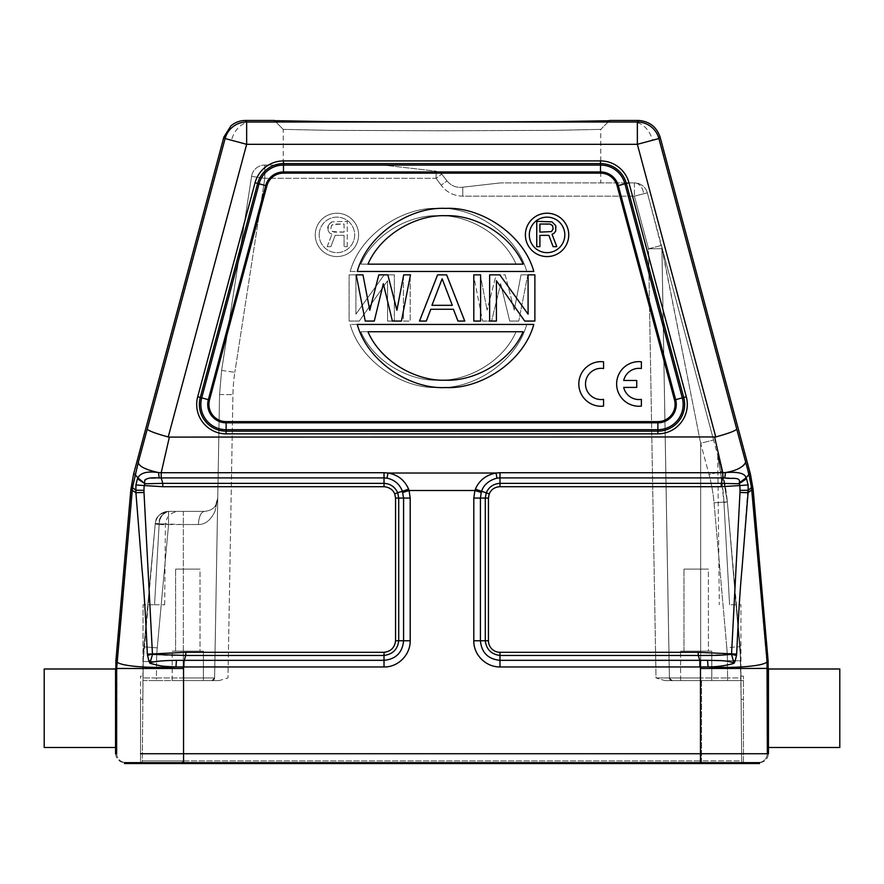 <?xml version="1.0" encoding="UTF-8"?>
<svg xmlns="http://www.w3.org/2000/svg" width="884" height="884" viewBox="0 0 884 884"><rect width="100%" height="100%" fill="white"/><g stroke="black" fill="none" stroke-linecap="round" stroke-linejoin="round"><path stroke-width="0.66" stroke-dasharray="4.42 3.31" d="M603.562 361.777A22.299 22.299 0 0 0 578.821 383.943A22.299 22.299 0 0 0 603.562 406.11L603.562 399.358A15.614 15.614 0 0 1 585.506 383.943A15.614 15.614 0 0 1 603.562 368.529L603.562 361.777M496.421 321.058L496.421 280.747L524.698 321.058L534.875 321.058L534.875 274.858L528.091 274.858L528.091 314.174L499.814 274.858L489.637 274.858L489.637 321.058L496.421 321.058M480.598 321.058L480.598 274.858L473.802 274.858L473.802 321.058L480.598 321.058M446.663 274.858L437.624 274.858L419.524 321.058L426.309 321.058L430.828 309.256L453.448 309.256L457.978 321.058L464.763 321.058L446.663 274.858M374.286 321.058L383.336 283.698L392.386 321.058L401.435 321.058L410.474 274.858L403.69 274.858L396.905 310.24L387.855 274.858L378.816 274.858L369.766 310.24L362.981 274.858L356.197 274.858L365.247 321.058L374.286 321.058M357.269 324.439C367.379 361.644 410.408 389.479 445.525 387.546C480.653 389.479 523.693 361.655 533.803 324.439L357.269 324.439M533.803 271.465C523.682 234.282 480.664 206.48 445.547 208.403C410.419 206.469 367.39 234.282 357.269 271.465L533.803 271.465M547.074 256.57A21.669 21.669 0 0 0 568.744 234.89A21.669 21.669 0 0 0 547.074 213.221A21.669 21.669 0 0 0 525.394 234.89A21.669 21.669 0 0 0 547.074 256.57M641.375 361.777L641.375 368.529A15.614 15.614 0 0 0 623.717 380.474L636.734 380.474L636.734 387.402L623.717 387.402A15.614 15.614 0 0 0 641.375 399.358L641.375 406.11A22.299 22.299 0 0 1 616.634 383.943A22.299 22.299 0 0 1 641.375 361.777M750.428 474.156L748.98 474.41L746.063 477.846C743.621 472.807 736.759 471.05 725.455 472.575L724.803 477.968L722.814 477.901L722.792 472.708L725.455 472.575C738.538 469.68 745.289 466.244 745.698 462.266L751.488 487.515L748.173 490.266L740.019 490.355A74.831 74.831 -92.2 0 0 739.809 485.559L739.057 483.769L721.211 483.36L499.979 483.36L499.979 477.901L496.952 478.156L496.023 473.028C486.189 474.73 479.316 480.1 475.404 489.15L474.907 490.521L409.093 490.521L410.198 498.068L398.706 498.068L397.689 492.697L408.596 489.15L409.093 490.521L402.75 492.432L403.579 498.068L403.579 640.778L398.706 640.778C397.634 649.364 392.739 654.259 384.021 655.464L384.021 660.326L183.452 660.326M395.557 498.068L395.557 640.778L398.706 640.778L398.706 498.068L395.557 498.068L394.75 493.847L397.701 492.697M402.75 492.432L402.386 491.305C399.734 484.156 394.618 479.769 387.048 478.156L384.021 477.901L384.021 483.36L162.789 483.36L161.186 477.901L159.197 477.968C149.915 479.084 142.258 477.029 144.755 482.907L144.943 483.769L162.789 483.349M397.701 492.686C394.883 486.83 390.319 483.725 384.021 483.36L384.021 486.708C389.159 486.996 392.728 489.382 394.75 493.847M159.197 477.968L158.545 472.575C147.142 471.172 140.269 472.94 137.926 477.879L137.451 478.741L144.943 483.769L144.191 485.559L162.789 486.708L162.789 483.36M158.545 472.575L161.208 472.708L161.186 477.901L384.021 477.901L384.021 472.708L161.208 472.708L169.374 437.094L168.236 436.95C155.473 433.425 148.479 430.817 147.252 429.116L138.302 462.266C138.711 466.244 145.462 469.669 158.545 472.575M410.198 498.068L410.198 640.778C410.585 654.657 398.187 667.133 384.021 666.956L175.938 666.934L176.457 660.326C159.584 660.547 156.943 660.823 150.07 662.834L150.225 660.602L148.821 660.967L149.937 663.276C157.882 665.718 166.546 666.934 175.938 666.934C145.65 668.658 114.577 665.475 116.986 660.702L132.512 487.515L135.02 474.41L137.926 477.879L144.755 482.907M143.982 490.333L144.004 492.487L135.915 492.686L135.827 490.222L143.982 490.333A75.902 75.902 -84 0 1 144.191 485.559L135.882 484.929L137.429 478.741M132.512 487.515L135.827 490.222L135.904 484.929M130.876 489.46L135.915 492.686L142.048 569.418C143.882 588.7 145.65 616.921 147.341 654.083L185.784 652.304L185.784 655.464L184.159 660.326L184.159 666.956M150.225 660.602L152.479 654.381L147.517 655.442L147.341 654.083M185.784 652.304L384.021 652.304L384.021 655.464L185.784 655.464C167.33 655.398 167.684 655.641 152.479 654.381L144.004 492.487M148.821 660.967L147.517 655.442M133.572 474.156L135.02 474.41L138.302 462.266M169.374 437.094L715.764 436.95L637.353 144.313L658.889 138.545A22.299 22.299 37.5 0 0 637.353 122.014L637.353 144.313L246.647 144.313L246.647 122.743A22.299 15.702 -75 0 0 231.486 140.258L246.647 144.313L168.236 436.95M745.698 462.266L736.748 429.116C735.134 430.961 728.14 433.569 715.764 436.95M746.549 478.741L739.057 483.769L746.063 477.846L748.096 484.94L741.919 569.815C740.228 586.943 738.483 615.032 736.659 654.083L736.482 655.442L731.521 654.381L733.93 662.834L725.211 660.989L699.841 660.326L698.216 655.464L698.216 652.304L736.659 654.083M408.596 489.15C404.795 480.332 397.922 474.962 387.977 473.028L499.979 472.708L499.979 477.901L722.814 477.901L721.211 483.36L721.211 486.708L748.096 484.94M724.803 477.968C735.654 477.238 740.483 478.874 739.256 482.885M481.581 491.294C484.333 484.189 489.46 479.802 496.952 478.145M475.404 489.15L481.614 491.305L481.25 492.432L474.907 490.521L473.802 498.068L480.421 498.068L481.25 492.432M707.543 660.326L708.062 666.934L700.504 666.956L699.841 666.956L699.841 660.326L499.979 660.326L499.979 666.956C486.078 667.309 473.625 654.978 473.802 640.778L480.421 640.778L480.421 498.068L485.294 498.068L485.294 640.778C486.344 649.364 491.239 654.259 499.979 655.464L698.216 655.464L731.521 654.381L740.019 490.355M751.488 487.515L767.356 668.481L700.459 668.481L700.548 660.304M768.108 660.657L767.014 660.702C769.423 665.475 738.35 668.658 708.062 666.934C718.283 666.834 726.957 665.619 734.063 663.276L733.93 662.834M733.764 660.602L735.19 660.967L734.063 663.276M736.482 655.442L735.179 660.967M753.124 489.46L748.085 492.686L739.996 492.487M176.457 660.326L183.452 660.304L183.54 668.481L115.55 668.426M115.892 660.657L116.986 660.702L116.644 753.732C117.285 759.036 120.257 762.008 125.572 762.649L759.522 762.649C764.837 762.008 767.809 759.036 768.45 753.732L767.356 753.732C766.715 759.036 763.743 762.008 758.428 762.649C763.743 762.008 766.715 759.036 767.356 753.732L767.356 668.481L768.45 668.426M246.647 122.743L246.647 122.014A22.299 22.299 -37.5 0 0 225.111 138.545L223.917 136.987M283.234 165.054L264.802 165.054A13.382 13.382 0 0 0 251.575 176.391L221.619 370.418L219.552 394.529L214.602 677.962L219.552 394.529L221.619 370.418L251.575 176.391L264.802 178.314L264.802 165.054L383.07 165.054L283.234 165.054L283.234 129.384L329.732 130.357L442.011 130.766L554.279 130.357L600.766 129.384L554.312 130.357L441.989 130.766L329.666 130.357L283.234 129.373L274.316 120.456L276.714 120.699M323.4 121.495L373.026 121.793M442 121.926L505.394 121.815M560.6 121.495L563.937 121.462M605.209 120.788L609.673 120.467L600.755 129.395L609.673 120.467L600.766 129.373L600.766 182.9L500.543 182.9L600.766 182.9M637.353 122.743A22.299 15.702 -105 0 1 652.514 140.258M115.55 753.732C116.191 759.036 119.163 762.008 124.478 762.649L125.572 762.649L125.572 763.544L124.478 763.544M759.522 763.544L125.572 763.544M701.553 763.544L139.65 763.544L744.35 763.544L701.553 763.544L701.553 760.881L741.676 760.892A2.674 2.674 -89.7 0 0 744.35 763.544A2.674 2.674 0 0 1 741.676 760.892A2.674 2.674 0 0 0 743.455 763.389A2.674 2.674 0 0 1 741.676 760.892L740.969 680.592L741.676 760.892L182.447 760.892L701.553 760.892L701.553 763.544L744.35 763.544L701.553 763.544M139.65 763.544L182.447 763.544L139.65 763.544A2.674 2.674 0 0 0 142.324 760.881A2.674 2.674 0 0 1 140.545 763.389A2.674 2.674 0 0 0 142.324 760.892L143.053 677.94L142.324 760.892A2.674 2.674 90.2 0 1 139.65 763.544A2.674 2.674 90.2 0 0 142.324 760.892L182.447 760.892L182.447 763.544L182.447 760.892L142.324 760.892M143.064 676.127L142.865 699.321L140.545 699.321L140.545 676.127L140.545 763.389L140.545 699.321L142.865 699.321L143.064 604.778L154.545 604.778L143.064 604.778L143.053 677.94L143.197 661.608L143.064 676.127L140.545 676.127M143.031 680.592L219.144 680.592L183.342 680.592L219.144 680.592L227.984 677.94L219.144 680.592L143.031 680.592M183.607 677.962L156.424 677.962L156.424 680.592L183.342 680.592L156.424 680.592L156.424 677.962L143.053 677.94L156.424 677.962L156.567 661.497L156.424 677.962L183.342 677.962L183.342 524.532L183.342 677.962L214.602 677.962A2.674 2.674 0 0 1 211.928 680.592L211.928 680.592A2.674 2.674 0 0 0 214.602 677.962L183.342 677.962L183.342 680.592L183.342 677.962M203.408 680.592L172.192 680.592L203.408 680.592L172.192 680.592L203.408 680.592L203.408 651.154L172.192 651.154L203.408 651.154L172.192 651.154L203.408 651.154L203.408 680.592M441.149 185.209L436.11 178.314L264.802 178.314L251.575 176.391A13.382 13.382 0 0 1 264.802 165.054L264.802 178.314L436.11 178.314L441.779 174.181L436.11 178.314L441.149 185.209L447.006 180.944C451.149 185.828 456.387 187.916 462.741 187.198C456.398 187.916 451.149 185.839 447.006 180.944L441.779 174.181L436.11 171.165L436.11 178.314L436.11 171.165L383.07 165.054L436.11 171.165L441.779 174.181L447.006 180.944L441.149 185.209C446.597 192.292 453.801 195.939 462.741 196.16L634.414 196.16L648.524 248.802L656.016 677.94L664.856 680.592L701.553 680.592L664.856 680.592L700.658 680.592L664.856 680.592L656.016 677.94L669.398 677.962L661.906 248.691A13.382 13.382 0 0 0 661.453 245.454L648.524 248.802L661.906 248.691L669.398 677.962L661.906 248.691L669.398 677.962L656.016 677.94L648.524 248.802L661.453 245.454L700.658 443.249L661.906 248.691L648.524 248.802L634.414 196.16L647.342 192.811L661.453 245.454A13.382 13.382 0 0 1 661.773 247.056A13.382 13.382 -8 0 1 661.906 248.691L647.342 192.811L634.414 196.16L634.414 182.944M743.455 676.127L740.936 676.127L741.135 699.321L743.455 699.321L743.455 763.389L743.455 676.127L743.455 699.321L741.135 699.321L740.118 646.712L740.936 676.127L740.936 604.778L729.565 604.778L740.936 604.778L740.947 677.94L740.118 646.712L727.366 501.847L740.803 660.801L727.366 501.847C726.051 489.239 724.25 479.062 721.974 471.327L727.366 501.847L721.974 471.327C724.239 479.04 726.04 489.206 727.366 501.847L723.963 502.554L729.576 604.778L723.963 502.554C723.499 492.609 721.963 480.631 720.714 473.559L723.963 502.554L727.366 501.847L714.04 502.786L727.366 501.847L721.974 471.327L661.619 246.161M740.969 680.592L739.897 680.592L740.969 680.592L740.947 677.94L727.576 677.962L740.947 677.94L740.969 680.592L701.553 680.592L740.969 680.592L741.676 760.892M154.545 604.778L164.689 604.778L154.545 604.778L159.12 524.643L154.545 604.778M155.219 523.914L155.252 523.538A13.382 13.382 0 0 1 168.579 511.383L204.37 511.383C200.867 512.3 198.889 516.687 198.414 524.532C205.221 524.566 210.746 520.179 214.978 511.383C210.735 520.19 205.21 524.566 198.403 524.532L183.342 524.532L198.403 524.532C198.845 516.599 200.834 512.212 204.37 511.383L168.579 511.383C159.684 513.361 155.241 517.416 155.252 523.538L143.937 646.867L155.219 523.914L159.12 524.643L155.219 523.914M147.794 604.778L143.197 661.608L155.252 523.538L159.175 523.538L159.12 524.643L165.385 524.643L159.12 524.643L159.175 523.538C158.59 518.168 161.717 514.123 168.579 511.383C163.164 511.726 160.026 515.781 159.175 523.538L155.252 523.538C156.192 516.311 160.634 512.267 168.579 511.383A13.382 13.382 0 0 0 155.252 523.538L159.164 523.737L155.252 523.538C156.656 516.013 161.087 511.969 168.501 511.416L168.579 524.532L168.579 511.383M736.394 604.391L740.803 660.801L727.421 660.691A165.054 165.032 -0 0 0 726.792 647.652L714.04 502.786A165.054 165.032 -0 0 0 709.045 474.553L700.658 443.249L713.576 440.022L721.974 471.327L709.045 474.553A165.054 165.032 -0 0 1 714.04 502.786L726.792 647.652L740.118 646.712L737.985 622.535M215.884 504.819L217.74 498.244L214.591 677.962C213.188 680.36 212.304 681.244 211.928 680.592L211.928 680.592A2.674 2.674 0 0 0 214.602 677.962L211.928 680.592L214.602 677.962L217.729 498.244L215.011 511.383L217.74 498.244L215.884 504.819C214.05 508.632 210.204 510.83 204.37 511.383C210.204 510.83 214.05 508.632 215.884 504.819L215.011 511.383L217.74 498.244L215.32 505.681M740.936 676.127L740.947 677.94M635.563 182.988A13.382 9.459 90 0 1 643.707 193.707A13.382 9.459 -90 0 0 635.563 182.988A13.382 9.459 -90 0 0 634.414 182.9L500.543 182.9L634.414 182.9A13.382 13.382 0 0 1 647.342 192.811A13.382 13.382 0 0 0 634.414 182.9L634.414 196.16L462.741 196.16L462.741 187.198L500.543 182.9L462.741 187.198L462.741 196.16C453.702 195.939 446.453 192.215 440.994 184.999M661.354 245.133L713.576 440.022L661.453 245.476L713.576 440.022L700.658 443.249L700.658 677.962L727.576 677.962L700.658 677.962L700.658 680.592L727.576 680.592L700.658 680.592L700.658 443.249L709.045 474.553L721.974 471.327L720.714 473.559L718.029 457.713L720.714 473.559L721.974 471.327L727.366 501.847L723.642 478.1L717.731 455.492L719.311 604.778M711.808 680.592L680.592 680.592L711.808 680.592L680.592 680.592L711.808 680.592L711.808 651.154L680.592 651.154L711.808 651.154L680.592 651.154L711.808 651.154L711.808 680.592M672.072 680.592L672.072 680.592A2.674 2.674 0 0 1 669.398 677.962L700.658 677.962L669.409 677.962L672.072 680.592A2.674 2.674 0 0 1 669.398 677.962A2.674 2.674 0 0 0 672.072 680.592L669.398 677.962L661.906 248.691A13.382 13.382 -8 0 0 661.773 247.056M738.571 629.088L740.118 646.712L726.792 647.652A165.054 165.032 -0 0 1 727.421 660.691L727.576 677.962L727.421 660.691L740.803 660.801L727.366 501.847L721.974 471.327M221.619 370.418L234.835 372.341A165.021 165.01 0 0 0 232.923 394.651L227.984 677.94L232.923 394.651A165.021 165.01 0 0 1 234.835 372.341L221.619 370.418M172.192 680.592L172.192 651.154L172.192 680.592M200.016 651.154L175.584 651.154L200.016 651.154L200.016 569.097L175.584 569.097L200.016 569.097L175.584 569.097L200.016 569.097L200.016 651.154L175.584 651.154L175.584 569.097L175.584 651.154L200.016 651.154M680.592 680.592L680.592 651.154L680.592 680.592M708.416 651.154L683.984 651.154L708.416 651.154L708.416 569.097L683.984 569.097L708.416 569.097L683.984 569.097L708.416 569.097L708.416 651.154L683.984 651.154L683.984 569.097L683.984 651.154L708.416 651.154M226.127 433.845L226.127 431.171A26.763 26.763 0 0 1 200.281 397.491L257.642 183.43A26.763 26.763 0 0 1 283.488 163.595L600.512 163.595A26.763 26.763 0 0 1 626.358 183.43L683.719 397.491A26.763 26.763 0 0 1 657.873 431.171L226.127 431.171A26.763 26.763 0 0 1 200.281 397.491A26.763 26.763 0 0 0 226.127 431.171L657.873 431.171L226.127 431.171L226.127 429.69A25.282 25.282 0 0 1 201.707 397.866L197.696 396.794L255.056 182.734A29.437 29.437 0 0 1 283.488 160.921L600.512 160.921A29.437 29.437 0 0 1 628.944 182.734L686.304 396.794A29.437 29.437 0 0 1 657.873 433.845L226.127 433.845A29.437 29.437 0 0 1 197.696 396.794M431.967 305.323L442.144 278.78L452.321 305.323L431.967 305.323M523.107 331.754C510.212 361.766 474.487 381.402 445.536 380.186C416.574 381.402 380.86 361.766 367.965 331.754L523.107 331.754M367.965 264.15C380.86 234.138 416.585 214.503 445.536 215.718C474.487 214.514 510.212 234.138 523.107 264.15L367.965 264.15M564.821 234.89A17.746 17.746 0 0 1 547.074 252.647A17.746 17.746 0 0 1 529.317 234.89A17.746 17.746 0 0 1 547.063 217.144M539.914 235.354L548.876 235.354L553.097 246.669L556.798 246.669L552.047 234.271L554.158 233.199L555.738 231.033L556.268 227.265L554.158 223.497L552.047 221.873L536.743 221.332L536.743 246.669L539.914 246.669L539.914 235.354M551.517 231.575L539.914 232.116L539.914 224.028L551.517 224.569L553.097 227.265L552.577 230.503L551.517 231.575M44.2 747.488L44.2 669M839.8 669L839.8 747.488M489.25 493.847L488.443 498.068L485.294 498.068L486.31 492.697L489.25 493.847C491.217 489.57 494.797 487.194 499.979 486.708L721.211 486.708M481.614 491.305L486.31 492.697M499.979 486.708L499.979 483.36C493.714 483.681 489.161 486.786 486.299 492.686M686.304 396.794L683.719 397.491A26.763 26.763 0 0 1 657.873 431.171A26.763 26.763 0 0 0 683.719 397.491L626.358 183.43A26.763 26.763 0 0 0 600.512 163.595A26.763 26.763 0 0 1 626.358 183.43L628.944 182.734M255.056 182.734L257.642 183.43A26.763 26.763 0 0 1 283.488 163.595A26.763 26.763 0 0 0 257.642 183.43L200.281 397.491A26.763 26.763 0 0 0 226.127 431.171M600.512 160.921L600.512 163.595L283.488 163.595L283.488 160.921M394.363 274.858L384.186 274.858L355.909 314.174L384.186 274.858L394.363 274.858L394.363 321.058L394.363 274.858M355.909 314.174L355.909 274.858L349.125 274.858L349.125 321.058L359.302 321.058L387.579 280.747L359.302 321.058L349.125 321.058L349.125 274.858L355.909 274.858L355.909 314.174M387.579 280.747L387.579 321.058L394.363 321.058L387.579 321.058L387.579 280.747M410.198 274.858L403.402 274.858L403.402 321.058L410.198 321.058L410.198 274.858L410.198 321.058L403.402 321.058L403.402 274.858L410.198 274.858M430.552 309.256L426.022 321.058L419.237 321.058L437.337 274.858L446.376 274.858L464.476 321.058L446.376 274.858L437.337 274.858L419.237 321.058L426.022 321.058L430.552 309.256L453.172 309.256L457.691 321.058L453.172 309.256L430.552 309.256M457.691 321.058L464.476 321.058L457.691 321.058M527.803 274.858L521.019 274.858L514.234 310.24L521.019 274.858L527.803 274.858L518.753 321.058L527.803 274.858M505.184 274.858L514.234 310.24L505.184 274.858L496.145 274.858L487.095 310.24L496.145 274.858L505.184 274.858M480.31 274.858L487.095 310.24L480.31 274.858L473.526 274.858L482.565 321.058L473.526 274.858L480.31 274.858M482.565 321.058L491.614 321.058L500.664 283.698L491.614 321.058L482.565 321.058M509.714 321.058L500.664 283.698L509.714 321.058L518.753 321.058L509.714 321.058M526.731 324.439C516.621 361.622 473.592 389.435 438.475 387.501C403.347 389.435 360.318 361.633 350.197 324.439C360.318 361.633 403.347 389.435 438.475 387.501C473.592 389.435 516.621 361.622 526.731 324.439L350.197 324.439L526.731 324.439M350.197 271.465C360.318 234.282 403.336 206.48 438.453 208.403C473.581 206.469 516.61 234.282 526.731 271.465C516.61 234.282 473.581 206.469 438.453 208.403C403.336 206.48 360.318 234.282 350.197 271.465L526.731 271.465L350.197 271.465M336.926 256.57A21.669 21.669 0 0 1 315.257 234.89A21.669 21.669 0 0 1 336.926 213.221A21.669 21.669 0 0 1 358.606 234.89A21.669 21.669 0 0 1 336.926 256.57A21.669 21.669 0 0 0 358.606 234.89A21.669 21.669 0 0 0 336.926 213.221A21.669 21.669 0 0 0 315.257 234.89A21.669 21.669 0 0 0 336.926 256.57M431.679 305.323L441.856 278.78L452.033 305.323L431.679 305.323L441.856 278.78L452.033 305.323L431.679 305.323M360.893 331.754L516.035 331.754C503.14 361.766 467.426 381.402 438.464 380.186C409.513 381.402 373.788 361.766 360.893 331.754C373.788 361.766 409.513 381.402 438.464 380.186C467.426 381.402 503.14 361.766 516.035 331.754L360.893 331.754M516.035 264.15L360.893 264.15C373.788 234.138 409.513 214.514 438.464 215.718C467.415 214.503 503.14 234.138 516.035 264.15C503.14 234.138 467.415 214.503 438.464 215.718C409.513 214.514 373.788 234.138 360.893 264.15L516.035 264.15M319.179 234.89A17.746 17.746 0 0 1 336.926 217.144A17.746 17.746 0 0 1 354.683 234.89A17.746 17.746 0 0 1 336.937 252.647A17.746 17.746 0 0 1 319.179 234.89A17.746 17.746 0 0 0 336.926 252.647A17.746 17.746 0 0 0 354.683 234.89A17.746 17.746 0 0 0 336.926 217.144A17.746 17.746 0 0 0 319.179 234.89M347.257 246.669L347.257 221.332L331.953 221.873L347.257 221.332L347.257 246.669L344.086 246.669L347.257 246.669M329.842 223.497L331.953 221.873L328.262 225.652L329.842 223.497M327.732 227.265L328.262 225.652L328.262 231.033L327.732 227.265M329.842 233.199L328.262 231.033L329.842 233.199L331.953 234.271L329.842 233.199M327.202 246.669L331.953 234.271L327.202 246.669L330.903 246.669L335.124 235.354L330.903 246.669L327.202 246.669M335.124 235.354L344.086 235.354L344.086 246.669L344.086 235.354L335.124 235.354M344.086 232.116L332.483 231.575L330.903 228.879L331.423 225.652L334.064 224.028L344.086 224.028L344.086 232.116L334.064 232.116L331.423 230.503L330.903 228.879L331.423 225.652L332.483 224.569L344.086 224.028L344.086 232.116M410.198 640.778L403.579 640.778C402.408 652.635 395.888 659.155 384.021 660.326L384.021 666.956M162.789 486.708L384.021 486.708M384.021 472.708L387.977 473.028L387.048 478.156M714.626 437.094L722.792 472.708L499.979 472.708M473.802 498.068L473.802 640.778M499.979 660.326C488.112 659.155 481.592 652.635 480.421 640.778L488.443 640.778A11.536 11.536 18.3 0 0 499.979 652.304L499.979 660.326M499.979 666.956L699.841 666.956M183.552 667.63L183.54 763.544M700.459 668.481L700.459 753.732L140.545 753.732M245.454 120.456L246.647 122.014L637.353 122.014L638.546 120.456M231.486 140.258L225.111 138.545L147.252 429.116M660.083 136.987L658.889 138.545L736.748 429.116M116.644 753.732C117.285 759.036 120.257 762.008 125.572 762.649L183.563 762.649M743.455 753.732L700.459 753.732L700.448 763.544M765.931 753.732L767.356 753.732M758.428 763.544L758.428 762.649L700.448 762.649M264.802 178.314L234.835 372.341L264.802 178.314M701.553 680.592L701.553 760.892L701.553 680.592M147.495 608.048L143.937 646.867L157.253 647.861A165.054 165.032 0 0 0 156.567 661.464A165.054 165.032 0 0 1 157.253 647.861L143.937 646.867L143.197 661.608L156.313 661.497L143.197 661.608L143.053 677.94M168.579 524.532L157.253 647.861L168.579 524.532L183.342 524.532L159.164 523.737L168.579 524.532M183.342 511.383L183.342 524.532L183.342 511.383M168.579 511.427A13.382 9.47 -85.8 0 0 159.164 523.737A13.382 9.47 94.2 0 1 168.579 511.427M219.552 394.529L232.923 394.651L219.552 394.529M743.632 680.592L727.576 680.592L727.576 677.962L727.576 680.592L673.177 680.592C671.144 679.332 674.017 683.387 669.398 677.962L661.906 248.691M740.118 646.712L736.427 604.766M698.216 652.304L499.979 652.304M488.443 640.767L488.443 498.068M384.021 652.304A11.536 11.536 -12.6 0 0 395.557 640.778M657.873 431.171A26.763 26.763 0 0 0 683.719 397.491L682.293 397.866A25.282 25.282 0 0 1 657.873 429.69L226.127 429.69L226.127 422.817L657.873 422.817L657.873 433.845M208.348 399.645A18.398 18.398 0 0 0 226.127 422.817L226.127 421.624A17.205 17.205 0 0 1 209.508 399.966L208.348 399.645L265.708 185.585L259.067 183.806A25.282 25.282 0 0 1 283.488 165.076L600.512 165.076A25.282 25.282 0 0 1 624.933 183.806L618.292 185.585L675.652 399.645L682.293 397.866L624.933 183.806L626.358 183.43A26.763 26.763 0 0 0 600.512 163.595L600.512 171.949L283.488 171.949L283.488 163.595A26.763 26.763 0 0 0 257.642 183.43L259.067 183.806L201.707 397.866L208.348 399.645M226.127 421.624L657.873 421.624L657.873 422.817A18.398 18.398 0 0 0 675.652 399.645L674.492 399.966L617.131 185.894L618.292 185.585A18.398 18.398 0 0 0 600.512 171.949L600.512 173.142A17.205 17.205 0 0 1 617.131 185.894M600.512 173.142L283.488 173.142L283.488 171.949A18.398 18.398 0 0 0 265.708 185.585L266.869 185.894L209.508 399.966M657.873 421.624A17.205 17.205 0 0 0 674.492 399.966M283.488 173.142A17.205 17.205 0 0 0 266.869 185.894M164.689 604.778L165.385 524.643C166.236 516.587 170.689 512.168 178.767 511.383M669.409 677.962L661.928 248.691L669.409 677.962C672.448 682.614 672.293 679.84 672.16 680.592L700.658 680.592M738.041 623.165L738.516 628.469M636.082 182.999A13.382 13.382 0 0 0 635.375 182.933M647.342 192.811A13.382 13.382 0 0 0 639.099 183.739M638.336 183.485A13.382 13.382 0 0 0 637.574 183.275M636.005 182.988A13.382 13.382 0 0 0 635.209 182.922M154.711 680.592L156.424 680.592M214.602 677.962L211.928 680.592M274.327 120.467L283.245 129.395L274.327 120.467"/><path stroke-width="1.33" d="M223.917 136.987L225.111 138.545A22.299 22.299 -37.5 0 1 246.647 122.014L245.454 120.456C240.006 120.533 235.177 122.312 230.989 125.793L223.917 136.987L133.572 474.156L130.876 489.46L115.892 660.657L115.55 753.732L116.644 753.732L115.55 753.732M133.572 474.156L135.02 474.41L137.926 477.879C140.479 472.774 147.352 471.006 158.545 472.575L159.197 477.968L161.186 477.901L161.208 472.708L158.545 472.575C145.429 469.68 138.678 466.244 138.302 462.266L132.512 487.515L116.644 668.481L183.552 668.481L184.159 660.326L185.784 655.464L152.479 654.381L150.048 663.066M138.302 462.266L147.252 429.116C148.832 430.961 155.827 433.569 168.236 436.95L246.647 144.313L225.111 138.545L147.252 429.116M245.454 120.456L274.316 120.456C264.172 122.346 619.85 122.346 609.684 120.456L638.546 120.456L637.353 122.014L246.647 122.014L246.647 144.313L637.353 144.313L637.353 122.014A22.299 22.299 37.5 0 1 658.889 138.545L637.353 144.313L715.764 436.95C728.538 433.425 735.532 430.806 736.748 429.116L745.698 462.266C742.98 467.338 736.228 470.774 725.444 472.564L722.792 472.708L722.814 477.901L724.803 477.968L725.455 472.575C738.206 471.614 745.079 473.371 746.063 477.846L748.98 474.41L745.709 462.266M276.714 120.699L323.4 121.495M373.026 121.793L442 121.926M505.394 121.815L560.6 121.495M563.937 121.462L605.209 120.788M638.546 120.456C649.331 121.274 656.514 126.777 660.083 136.987L750.428 474.156L753.124 489.46L768.108 660.657L768.45 747.488L768.45 669L839.8 669L839.8 747.488L768.45 747.488L768.45 753.732L767.356 753.732L767.014 660.702L768.108 660.657M759.522 762.649L124.478 762.649L124.478 763.544L759.522 763.544L759.522 762.649M115.55 747.488L115.55 669L44.2 669L44.2 747.488L115.55 747.488M130.876 489.46L135.915 492.686L142.081 569.815C143.926 588.722 145.683 616.811 147.341 654.083L148.821 660.967M115.892 660.657L116.986 660.702C114.577 665.475 145.65 668.658 175.938 666.923C161.242 666.271 161.739 666.304 149.96 663.287L148.81 660.967L150.236 660.602M147.517 655.442L152.446 653.939L147.341 654.083M135.915 492.686L144.004 492.487L143.982 490.322A76.267 76.267 91.9 0 1 144.191 485.559L135.904 484.929L135.915 492.686M132.512 487.515L135.827 490.222L143.982 490.333M137.451 478.741L137.926 477.879L144.943 483.769L162.789 483.36L162.789 486.708L144.191 485.559L144.943 483.769L137.451 478.741L135.904 484.929M159.197 477.968C148.457 477.216 143.639 478.863 144.755 482.907M384.021 477.901L387.048 478.156L387.977 473.028L384.021 472.708L384.021 477.901L161.186 477.901L162.789 483.36L384.021 483.36L384.021 477.901M149.96 662.878C153.882 661.387 162.711 660.547 176.457 660.337L384.021 660.326L384.021 666.956C397.922 667.309 410.375 654.978 410.198 640.778L403.579 640.778L403.579 498.068L402.386 491.305L408.596 489.15C404.684 480.1 397.811 474.73 387.977 473.028L496.023 473.028L496.952 478.156L499.979 477.901L499.979 483.36C493.526 483.769 488.974 486.885 486.299 492.697L485.294 498.068L488.443 498.068L489.25 493.847C491.294 489.36 494.874 486.974 499.979 486.708L721.211 486.708L721.211 483.36L722.814 477.901L499.979 477.901L499.979 472.708L496.023 473.028C486.078 474.962 479.205 480.332 475.404 489.15L481.614 491.305C481.393 493.173 482.2 482.145 496.952 478.156M394.75 493.847L397.701 492.697L398.706 498.068L398.706 640.778L395.557 640.778L395.557 498.068L394.75 493.847C392.783 489.57 389.203 487.194 384.021 486.708L384.021 483.36C390.286 483.681 394.839 486.786 397.701 492.686L402.419 491.294C399.667 484.189 394.54 479.802 387.048 478.145M408.596 489.15L409.093 490.521L402.75 492.432M475.404 489.15L474.907 490.521L481.25 492.432L480.421 498.068L480.421 640.778L473.802 640.778C473.437 654.668 485.78 667.122 499.968 666.956L700.504 666.956L700.459 668.481L768.45 668.426M176.457 660.326L175.938 666.923L183.496 666.956L183.452 660.304M144.004 492.487L152.446 653.939L185.784 652.304L185.784 655.464L384.021 655.464L384.021 652.304C390.883 651.453 394.728 647.607 395.557 640.767M398.706 640.778C397.656 649.364 392.761 654.259 384.021 655.464L384.021 660.326C395.888 659.155 402.408 652.635 403.579 640.778L398.706 640.778M481.25 492.432L481.614 491.305L489.25 493.847M724.803 477.968C730.46 479.338 741.322 476.1 739.256 482.885L746.063 477.846L746.549 478.741L739.057 483.769L721.211 483.349M739.256 482.885L739.809 485.559L748.096 484.94L746.549 478.741M721.211 486.708L739.809 485.559A74.576 74.576 87.4 0 1 740.019 490.355L748.173 490.266L748.096 484.94M740.019 490.355L739.996 492.487L748.085 492.697L748.173 490.266L751.488 487.515L748.98 474.41L750.428 474.156M707.543 660.326L700.548 660.304L700.504 666.956L708.062 666.934L707.543 660.326C723.444 660.591 726.051 660.547 733.93 662.834L734.063 663.276C726.151 665.63 717.488 666.856 708.062 666.934C738.35 668.658 769.423 665.475 767.014 660.702L751.709 489.714L748.085 492.697L741.941 569.418C740.118 588.689 738.35 616.91 736.659 654.083L698.216 652.304L698.216 655.464L699.841 660.326L700.548 660.326M733.93 662.834L731.521 654.381L736.482 655.442L736.659 654.083M499.979 666.956L499.979 660.326C488.112 659.155 481.592 652.635 480.421 640.778L485.294 640.778C486.366 649.364 491.261 654.259 499.979 655.464L698.216 655.464C716.67 655.398 716.316 655.641 731.521 654.381L739.996 492.487M733.775 660.602L735.179 660.967L736.482 655.442M734.063 663.276L735.179 660.967M753.124 489.46L751.709 489.714L751.488 487.515M384.021 472.708L161.208 472.708L169.374 437.094L715.764 436.95M169.374 437.094L168.236 436.95M283.488 160.921L283.488 163.595A26.763 26.763 0 0 0 257.642 183.43L200.281 397.491A26.763 26.763 0 0 0 226.127 431.171L657.873 431.171A26.763 26.763 0 0 0 683.719 397.491L626.358 183.43A26.763 26.763 0 0 0 600.512 163.595L283.488 163.595L600.512 163.595L600.512 160.921L283.488 160.921A29.437 29.437 0 0 0 255.056 182.734L197.696 396.794A29.437 29.437 0 0 0 226.127 433.845L657.873 433.845A29.437 29.437 0 0 0 686.304 396.794L628.944 182.734A29.437 29.437 0 0 0 600.512 160.921M197.696 396.794L200.281 397.491L257.642 183.43L255.056 182.734M628.944 182.734L626.358 183.43L683.719 397.491L686.304 396.794M524.698 321.058L496.421 280.747L496.421 321.058L489.637 321.058L489.637 274.858L499.814 274.858L528.091 314.174L528.091 274.858L534.875 274.858L534.875 321.058L524.698 321.058M480.598 274.858L473.802 274.858L473.802 321.058L480.598 321.058L480.598 274.858M419.524 321.058L437.624 274.858L446.663 274.858L464.763 321.058L457.978 321.058L453.448 309.256L430.828 309.256L426.309 321.058L419.524 321.058M452.321 305.323L442.144 278.78L431.967 305.323L452.321 305.323M392.386 321.058L383.336 283.698L374.286 321.058L365.247 321.058L356.197 274.858L362.981 274.858L369.766 310.24L378.816 274.858L387.855 274.858L396.905 310.24L403.69 274.858L410.474 274.858L401.435 321.058L392.386 321.058M533.803 324.439L357.269 324.439C367.379 361.644 410.408 389.479 445.525 387.546C480.653 389.479 523.693 361.655 533.803 324.439M523.107 331.754L367.965 331.754C380.86 361.766 416.574 381.402 445.536 380.186C474.487 381.402 510.212 361.766 523.107 331.754M357.269 271.465L533.803 271.465C523.682 234.282 480.664 206.48 445.547 208.403C410.419 206.469 367.39 234.282 357.269 271.465M367.965 264.15L523.107 264.15C510.212 234.138 474.487 214.514 445.536 215.718C416.585 214.503 380.86 234.138 367.965 264.15M547.074 256.57A21.669 21.669 0 0 1 525.394 234.89A21.669 21.669 0 0 1 547.074 213.221A21.669 21.669 0 0 1 568.744 234.89A21.669 21.669 0 0 1 547.074 256.57M564.821 234.89A17.746 17.746 0 0 0 547.074 217.144A17.746 17.746 0 0 0 529.317 234.89A17.746 17.746 0 0 0 547.063 252.647A17.746 17.746 0 0 0 564.821 234.89L564.821 234.89A17.746 17.746 0 0 0 547.063 217.144M553.097 246.669L548.876 235.354L539.914 235.354L539.914 246.669L536.743 246.669L536.743 221.332L552.047 221.873L555.738 225.652L555.738 231.033L554.158 233.199L552.047 234.271L556.798 246.669L553.097 246.669M539.914 232.116L551.517 231.575L553.097 228.879L552.577 225.652L549.936 224.028L539.914 224.028L539.914 232.116M603.562 406.11A22.299 22.299 0 0 1 578.821 383.943A22.299 22.299 0 0 1 603.562 361.777L603.562 368.529A15.614 15.614 0 0 0 585.506 383.943A15.614 15.614 0 0 0 603.562 399.358L603.562 406.11M623.717 380.474A15.614 15.614 0 0 1 641.375 368.529L641.375 361.777A22.299 22.299 0 0 0 616.634 383.943A22.299 22.299 0 0 0 641.375 406.11L641.375 399.358A15.614 15.614 0 0 1 623.717 387.402L636.734 387.402L636.734 380.474L623.717 380.474M200.281 397.491L201.707 397.866A25.282 25.282 0 0 0 226.127 429.69L657.873 429.69A25.282 25.282 0 0 0 682.293 397.866L675.652 399.645L618.292 185.585L617.131 185.894A17.205 17.205 0 0 0 600.512 173.142L283.488 173.142A17.205 17.205 -33.7 0 0 266.869 185.894L265.708 185.585L208.348 399.645L201.707 397.866L259.067 183.806L257.642 183.43M617.131 185.894L674.492 399.966A17.205 17.205 0 0 1 657.873 421.624L226.127 421.624A17.205 17.205 0 0 1 209.508 399.966L266.869 185.894M736.748 429.116L658.889 138.545L660.083 136.987M767.356 753.732L700.459 753.732L700.459 762.649L758.428 762.649L758.428 763.544M125.572 763.544L125.572 762.649L183.563 762.649L183.563 753.732L700.459 753.732L700.459 668.481M183.563 668.481L183.552 753.732L140.545 753.732M743.455 753.732L765.931 753.732M183.552 762.649L183.552 763.544M700.459 763.544L700.459 762.715M115.55 668.426L116.644 668.481L116.644 753.732M395.557 498.068L410.198 498.068L409.093 490.521L474.907 490.521L473.802 498.068L473.802 640.778M410.198 498.068L410.198 640.778M384.021 666.956L184.159 666.956M185.784 652.304L384.021 652.304M384.021 486.708L162.789 486.708M499.979 472.708L722.792 472.708L714.626 437.094M657.873 433.845L657.873 422.817L226.127 422.817A18.398 18.398 0 0 1 208.348 399.645L209.508 399.966M226.127 421.624L226.127 433.845M600.512 173.142L600.512 165.076L283.488 165.076A25.282 25.282 0 0 0 259.067 183.806L265.708 185.585A18.409 18.409 -33.7 0 1 283.488 171.949L600.512 171.949A18.409 18.409 0 0 1 618.292 185.585L624.933 183.806L682.293 397.866L683.719 397.491L626.358 183.43L624.933 183.806A25.282 25.282 0 0 0 600.512 165.076L600.512 163.595L283.488 163.595L283.488 173.142M674.492 399.966L675.652 399.645A18.398 18.398 0 0 1 657.873 422.817L657.873 421.624M699.841 666.956L699.841 660.326L499.979 660.326L499.979 652.304A11.536 11.536 9.8 0 1 488.443 640.778L485.294 640.778L485.294 498.068L473.802 498.068M499.979 486.708L499.979 483.36L721.211 483.36M488.443 498.068L488.443 640.778M499.979 652.304L698.216 652.304"/></g></svg>
